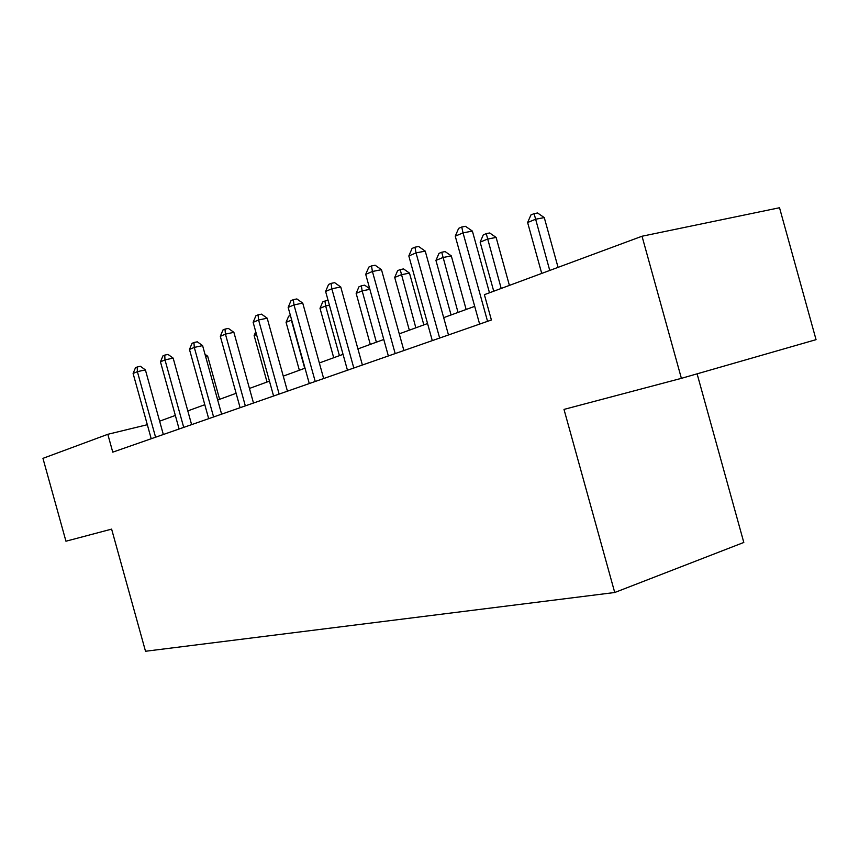 <?xml version="1.0" encoding="UTF-8"?>
<svg xmlns="http://www.w3.org/2000/svg" width="859" height="859" viewBox="0 0 859 859"><rect width="100%" height="100%" fill="white"/><g stroke="black" fill="none" stroke-linecap="round" stroke-linejoin="round"><path stroke-width="1.29" d="M697.1 373.837L743.808 542.458L614.733 592.506L145.515 651.262L111.616 529.123L65.95 541.213L42.95 458.352L107.815 434.3L112.765 452.156L491.402 319.988L484.379 294.68L642.027 236.236L681.391 378.347L563.998 409.41L614.733 592.506M681.391 378.347L816.05 339.659L779.521 207.738L642.027 236.236M147.318 424.711L107.815 434.3M474.705 306.352L443.684 317.658M427.557 323.542L399.263 333.85M383.79 339.488L357.924 348.915M343.042 354.337L319.344 362.97M305.02 368.189L283.266 376.124M269.458 381.149L249.443 388.44M236.118 393.304L217.681 400.015M204.807 404.707L187.799 410.903M175.343 415.445L159.624 421.178M163.328 434.514L145.396 369.896L137.386 371.657L155.576 437.22M133.102 373.482L135.486 367.727L137.204 366.986L137.386 371.657L133.102 373.482L151.216 438.734M137.204 366.986L140.404 366.288L145.396 369.896M219.625 399.306L207.663 356.195L205.655 356.646M205 354.284L207.663 356.195M191.611 424.636L173.153 358.117L164.992 359.889L183.719 427.395M160.461 361.822L162.931 355.894L164.745 355.111L164.992 359.889L160.461 361.822L179.102 429.006M164.745 355.111L167.999 354.413L173.153 358.117M221.611 414.167L202.595 345.619L194.284 347.401L213.59 416.969M189.474 349.452L192.029 343.342L193.951 342.516L194.284 347.401L189.474 349.452L208.683 418.677M193.951 342.516L197.28 341.807L202.595 345.619M256.53 334.538L254.135 335.525L267.031 382.03M254.135 335.525L255.746 331.714M253.491 403.032L233.884 332.336L225.434 334.13L245.33 405.888M220.312 336.32L222.953 330.006L225.004 329.115L225.434 334.13L220.312 336.32L240.112 407.703M225.004 329.115L228.387 328.406L233.884 332.336M287.443 391.189L267.192 318.195L258.591 319.999L279.143 394.077M253.137 322.318L255.885 315.801L258.065 314.856L258.591 319.999L253.137 322.318L273.581 396.02M258.065 314.856L261.512 314.147L267.192 318.195M323.66 378.54L302.744 303.109L293.993 304.913L315.221 381.482M288.162 307.393L291.008 300.65L293.349 299.641L293.993 304.913L288.162 307.393L309.283 383.565M293.349 299.641L296.849 298.932L302.744 303.109M304.72 368.296L291.373 320.139L286.068 322.329L299.362 370.25M291.673 320.074L291.126 318.088M286.068 322.329L288.667 316.198L290.396 315.468M339.423 355.658L325.647 305.976L320.01 308.306L333.711 357.731M329.416 305.192L325.647 305.976L324.96 301.026L328.084 300.382M320.01 308.306L322.705 301.971L324.96 301.026M376.382 342.183L362.154 290.89L356.152 293.37L370.293 344.405M369.875 289.3L362.154 290.89L361.349 285.822L364.646 285.156L369.714 288.721M356.152 293.37L358.944 286.82L361.349 285.822M423.841 324.895L409.485 273.098L401.132 274.783L394.711 277.446L409.324 330.178M415.831 327.816L400.187 269.586L403.526 268.921L409.485 273.098M394.711 277.446L397.62 270.66L400.187 269.586M466.147 309.476L451.297 255.885L442.814 257.56L435.942 260.406L451.072 314.974M458.03 312.44L441.719 252.235L445.112 251.569L451.297 255.885M435.942 260.406L438.97 253.384L441.719 252.235M509.408 285.403L496.115 237.428L487.515 239.092L480.138 242.141L493.732 291.212M501.194 288.452L486.248 233.627L489.684 232.972L496.115 237.428M480.138 242.141L483.295 234.861L486.248 233.627M362.391 365.021L340.744 286.981L331.842 288.774L353.811 368.017M325.604 291.437L328.567 284.447L331.069 283.373L331.842 288.774L325.604 291.437L347.455 370.24M331.069 283.373L334.623 282.665L340.744 286.981M403.891 350.536L381.482 269.694L372.419 271.487L395.183 353.575M365.719 274.343L368.822 267.095L371.496 265.936L372.419 271.487L365.719 274.343L388.354 355.959M371.496 265.936L375.125 265.227L381.482 269.694M448.484 334.967L425.237 251.118L416.035 252.89L439.647 338.049M408.83 255.971L412.062 248.444L414.94 247.199L416.035 252.89L408.83 255.971L432.292 340.615M414.94 247.199L418.623 246.501L425.237 251.118M489.48 292.79L472.386 231.103L463.033 232.864L487.558 321.33M455.259 236.182L458.642 228.354L461.745 227.012L463.033 232.864L455.259 236.182L479.623 324.101M461.745 227.012L465.492 226.325L472.386 231.103M558.06 267.364L544.273 217.595L535.565 219.238L527.619 222.524L541.728 273.42M549.749 270.445L534.094 213.633L537.584 212.989L544.273 217.595M527.619 222.524L530.926 214.954L534.094 213.633"/></g></svg>

